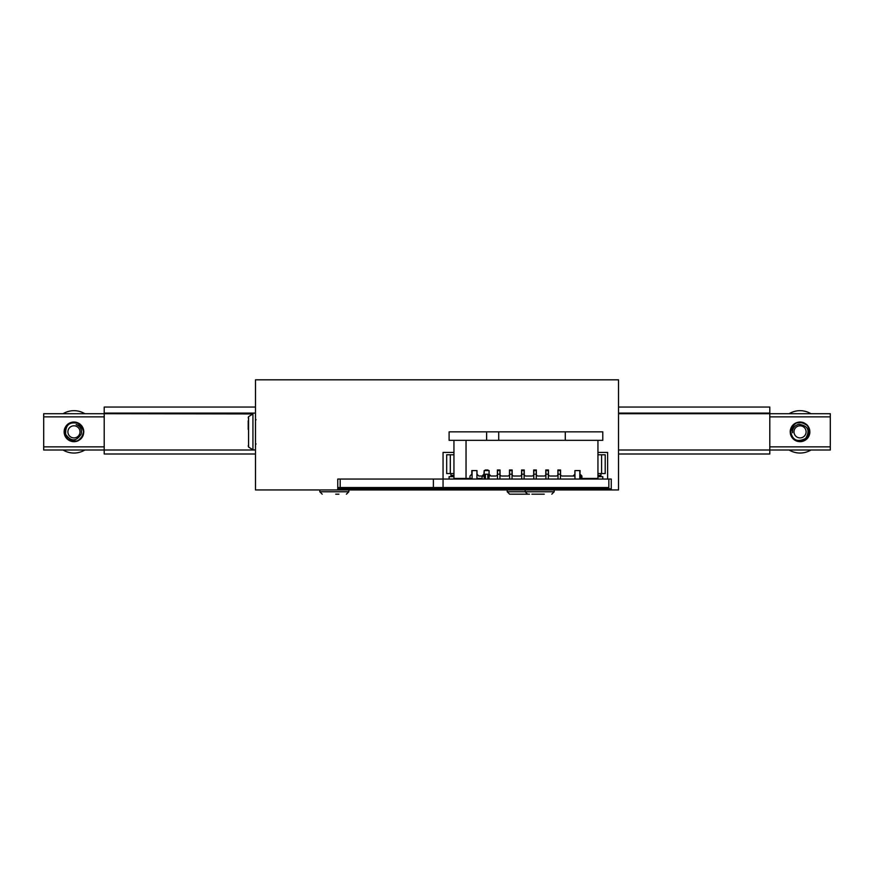 <?xml version="1.0" encoding="UTF-8"?>
<svg xmlns="http://www.w3.org/2000/svg" width="874" height="874" viewBox="0 0 874 874"><rect width="100%" height="100%" fill="white"/><g stroke="black" fill="none" stroke-linecap="round" stroke-linejoin="round"><path stroke-width="1.31" d="M453.945 452.426L443.052 452.426L443.052 479.05L337.768 479.05L337.768 489.943L255.481 489.943L255.481 379.819L618.519 379.819L618.519 489.943L610.052 489.943L610.052 488.73L337.768 488.73M607.627 479.05L607.627 452.426L597.947 452.426M611.265 489.943L611.265 479.05L443.052 479.05L443.052 487.528L340.183 487.528L340.183 479.05L443.052 479.05M64.272 431.854A9.68 9.68 0 0 1 79.021 423.606A9.68 9.68 0 0 1 73.744 441.534A9.68 9.68 0 0 1 64.272 431.854M790.369 431.854A9.68 9.68 0 0 1 796.553 422.83A9.68 9.68 0 0 1 809.728 431.854A9.68 9.68 0 0 1 800.049 441.534A9.68 9.68 0 0 1 790.369 431.854M769.797 446.865L830.3 446.865L830.3 450.012L618.519 450.012M252.936 449.782L248.566 447.051L248.566 416.658L252.936 413.926L252.936 449.782L255.481 450.012L43.7 450.012L43.7 446.865L104.203 446.865M104.203 416.854L43.7 416.854L43.7 413.708L104.203 413.708L104.203 453.999L255.481 453.999M618.519 453.999L769.797 453.999L769.797 413.708L830.3 413.708L830.3 446.865M43.7 416.854L43.7 446.865M830.3 416.854L769.797 416.854M769.797 413.708L618.519 413.708M252.936 413.926L104.203 413.708M65.026 435.602C68.358 445.03 83.817 442.244 83.631 432.237C84.603 422.284 69.407 418.275 65.342 427.419C60.262 436.039 72.334 446.09 79.884 439.513C88.132 433.854 81.435 419.64 71.821 422.415C63.048 427.015 62.076 432.914 68.882 440.103C77.087 445.827 88.012 434.553 82.036 426.534C77.021 417.87 62.349 423.475 64.381 433.275C65.266 443.238 80.932 444.363 83.227 434.618C86.635 425.212 72.913 417.575 66.719 425.43C59.651 432.51 68.86 445.237 77.797 440.747C85.565 434.597 85.434 428.621 77.415 422.819C68.303 418.701 59.64 431.811 66.992 438.584C75.481 443.686 81.02 441.457 83.631 431.909C84.275 421.923 68.959 418.438 65.2 427.714C60.404 436.497 72.815 446.133 80.135 439.305C88.187 433.373 81.02 419.4 71.504 422.492C62.895 427.386 62.12 433.307 69.155 440.267C77.546 445.718 88.099 434.083 81.85 426.261C76.551 417.772 62.076 423.868 64.425 433.591C65.648 443.522 81.348 444.123 83.314 434.312C86.406 424.797 72.433 417.619 66.5 425.671C59.683 432.991 69.308 445.401 78.092 440.605C85.652 434.203 85.324 428.238 77.109 422.71C67.855 418.897 59.64 432.291 67.222 438.814C75.874 443.631 81.348 441.217 83.631 431.592C83.937 421.585 68.511 418.613 65.069 428.009C60.568 436.945 73.296 446.166 80.386 439.098C88.23 432.903 80.594 419.17 71.187 422.579C61.453 424.873 62.578 440.551 72.542 441.436C82.342 443.468 87.935 428.784 79.283 423.77C71.264 417.794 59.978 428.73 65.714 436.934C70.073 445.019 83.74 441.501 83.631 432.28C82.899 427.954 80.408 425.398 76.158 424.622A7.56 7.56 0 0 1 81.162 434.149C76.18 441.687 71.023 441.752 65.67 434.345C65.211 424.786 69.658 421.202 79.021 423.606L73.045 422.218L69.909 423.06L67.211 424.906L65.288 427.539L64.348 430.653L64.49 433.908L65.714 436.934L67.855 439.382L70.696 440.977L77.12 441.009L79.982 439.436L82.156 437.011L83.631 432.28M68.412 429.429A6.052 6.052 0 0 0 71.821 437.524A6.052 6.052 0 0 0 79.72 433.69A6.052 6.052 0 0 0 76.093 426.195A6.052 6.052 0 0 0 68.412 429.429M807.063 438.529C814.36 431.69 805.599 418.657 796.509 422.841C787.004 425.955 789.441 441.479 799.448 441.523C809.379 442.714 813.727 427.626 804.67 423.355C796.181 418.067 785.857 429.91 792.259 437.612C799.994 443.784 805.784 442.31 809.63 433.198C811.585 423.377 796.87 417.892 791.92 426.599C786.01 434.662 797.033 445.86 805.183 440.059C813.956 435.241 808.69 420.449 798.858 422.251C788.872 422.907 787.387 438.551 797.066 441.064C806.396 444.691 814.35 431.144 806.636 424.764C797.896 420.121 792.478 422.645 790.38 432.313C790.271 442.32 805.752 444.986 809.007 435.525C810.264 425.704 806.003 421.519 796.214 422.972C786.808 426.392 789.768 441.829 799.765 441.534C809.739 442.397 813.574 427.168 804.386 423.202C795.722 418.209 785.802 430.39 792.456 437.863C800.398 443.784 806.134 442.113 809.674 432.87C811.291 422.994 796.4 418.012 791.746 426.873C786.108 435.132 797.503 445.948 805.457 439.884C814.065 434.782 808.308 420.165 798.53 422.295C788.577 423.289 787.616 438.966 797.383 441.162C806.822 444.473 814.317 430.663 806.396 424.546C797.503 420.208 792.172 422.896 790.402 432.641C790.631 442.637 806.189 444.79 809.127 435.219C810.056 425.365 805.653 421.334 795.908 423.103C786.633 426.84 790.107 442.168 800.092 441.534C810.089 442.069 813.41 426.72 804.091 423.06C795.264 418.362 785.759 430.871 792.663 438.114C798.683 446.111 812.58 438.792 809.39 429.309C807.314 419.52 791.615 420.285 790.5 430.227C788.25 439.972 802.791 445.915 808.002 437.371C813.65 430.128 804.943 419.028 796.553 422.83C792.871 425.234 791.538 428.533 792.532 432.75A7.56 7.56 0 0 1 799.24 424.338C808.155 425.867 810.285 430.565 805.653 438.442C797.077 442.703 792.019 440.07 790.457 430.521M790.457 430.532L791.582 436.552L796.389 440.824L802.802 441.141L805.73 439.698L808.002 437.371L809.706 431.177L808.931 428.009L807.15 425.277L801.469 422.284L796.553 422.83M800.049 437.907A6.052 6.052 0 0 0 806.09 431.538A6.052 6.052 0 0 0 799.404 425.835A6.052 6.052 0 0 0 794.007 432.182A6.052 6.052 0 0 0 800.049 437.907M255.481 407.044L104.203 407.044L104.203 413.096L255.481 413.096M618.519 413.096L769.797 413.096L769.797 407.044L618.519 407.044M789.135 450.012A21.173 21.173 0 0 0 810.952 450.012M810.952 413.708A21.173 21.173 0 0 0 789.135 413.708M63.048 450.012A21.173 21.173 0 0 0 84.865 450.012M84.865 413.708A21.173 21.173 0 0 0 63.048 413.708M592.506 479.05L592.506 478.449L592.506 479.05M581.92 476.636L579.801 476.636L581.068 476.636L581.068 479.05L581.068 476.636L581.92 476.636M600.973 475.358L600.973 473.544L600.973 475.358L597.947 475.358L600.973 475.358M601.585 454.786L597.947 454.786L605.212 454.786L605.212 473.544L601.585 473.544L601.585 454.786L605.212 454.786L605.212 473.544L601.585 473.544L601.585 454.786M597.947 473.544L601.585 473.544L597.947 473.544M471.49 479.05L471.49 478.449M602.787 479.05L602.787 476.636L597.947 476.636L602.787 476.636L602.787 479.05M482.077 476.144L484.196 476.144M579.801 476.144L581.92 476.144L579.801 476.144M453.945 476.636L449.105 476.636L449.105 479.05M453.945 454.786L450.307 454.786L450.307 473.544L453.945 473.544M450.307 473.544L446.68 473.544L446.68 454.786L450.307 454.786M450.918 473.544L450.918 475.358L453.945 475.358M470.824 479.05L470.824 478.449M459.385 479.05L459.385 478.449M597.947 478.449L597.947 440.332L597.947 478.449L581.92 478.449L581.92 476.024L579.801 476.024L581.92 476.024L580.096 474.211L581.92 476.024L581.92 478.449L597.947 478.449M472.091 478.449L466.039 478.449L466.039 440.332M453.945 440.332L453.945 478.449L469.972 478.449L469.972 476.024L471.796 474.211L471.796 470.583L476.996 470.583L476.996 474.211L478.81 476.024L484.196 476.024L482.077 476.024L482.077 478.449L476.931 478.449M482.077 476.024L483.89 474.211L484.196 470.583L484.196 479.05M484.196 470.583L489.101 470.583L489.101 474.211L490.915 476.024L495.689 476.024A1.693 1.693 0 0 0 497.382 474.331L497.382 469.972L497.382 474.331A1.693 1.693 0 0 1 495.689 476.024L490.915 476.024M500.048 469.972L497.382 469.972L500.048 469.972L500.048 474.331A1.693 1.693 0 0 0 501.742 476.024L507.794 476.024A1.693 1.693 0 0 0 509.487 474.331L509.487 469.972L509.487 474.331A1.693 1.693 0 0 1 507.794 476.024L501.742 476.024A1.693 1.693 0 0 1 500.048 474.331L500.048 469.972M512.153 469.972L509.487 469.972L512.153 469.972L512.153 474.331A1.693 1.693 0 0 0 513.846 476.024L519.899 476.024A1.693 1.693 0 0 0 521.592 474.331L521.592 469.972L521.592 474.331A1.693 1.693 0 0 1 519.899 476.024L513.846 476.024A1.693 1.693 0 0 1 512.153 474.331L512.153 469.972M524.247 469.972L521.592 469.972L524.247 469.972L524.247 474.331A1.693 1.693 0 0 0 525.951 476.024L531.993 476.024A1.693 1.693 0 0 0 533.686 474.331L533.686 469.972L533.686 474.331A1.693 1.693 0 0 1 531.993 476.024L525.951 476.024A1.693 1.693 0 0 1 524.247 474.331L524.247 469.972M536.352 469.972L533.686 469.972L536.352 469.972L536.352 474.331A1.693 1.693 0 0 0 538.045 476.024L544.098 476.024A1.693 1.693 0 0 0 545.791 474.331L545.791 469.972L545.791 474.331A1.693 1.693 0 0 1 544.098 476.024L538.045 476.024A1.693 1.693 0 0 1 536.352 474.331L536.352 469.972M548.457 469.972L545.791 469.972L548.457 469.972L548.457 474.331A1.693 1.693 0 0 0 550.15 476.024L556.203 476.024A1.693 1.693 0 0 0 557.896 474.331L557.896 469.972L557.896 474.331A1.693 1.693 0 0 1 556.203 476.024L550.15 476.024A1.693 1.693 0 0 1 548.457 474.331L548.457 469.972M560.562 469.972L557.896 469.972L560.562 469.972L560.562 474.331A1.693 1.693 0 0 0 562.255 476.024L573.082 476.024L574.895 474.211L574.961 470.583L574.961 479.05L574.961 470.583L580.096 470.583L579.801 479.05L579.801 470.583L574.895 470.583L574.895 474.211L573.082 476.024L574.961 476.024L562.255 476.024A1.693 1.693 0 0 1 560.562 474.331L560.562 469.972M489.036 470.583L489.036 479.05M486.621 431.854L565.281 431.854L565.281 440.332L602.787 440.332L602.787 431.854L565.281 431.854L602.787 431.854L602.787 440.332L498.715 440.332L498.715 431.854L565.281 431.854L565.281 440.332L449.105 440.332L449.105 431.854L486.621 431.854L486.621 440.332M499.928 470.583L499.928 469.972L499.928 470.583L497.503 470.583L497.503 469.972L497.503 474.211L497.503 470.583L499.928 470.583L499.928 474.211L497.503 474.211L497.503 479.05L497.503 474.211L499.928 474.211L499.928 470.583M499.928 479.05L499.928 474.211L499.928 479.05M560.431 470.583L560.431 469.972L560.431 470.583L558.016 470.583L558.016 469.972L558.016 474.211L558.016 470.583L560.431 470.583L560.431 474.211L558.016 474.211L558.016 479.05L558.016 474.211L560.431 474.211L560.431 470.583M560.431 479.05L560.431 474.211L560.431 479.05M548.337 470.583L548.337 469.972L548.337 470.583L545.911 470.583L545.911 469.972L545.911 474.211L545.911 470.583L548.337 470.583L548.337 474.211L545.911 474.211L545.911 479.05L545.911 474.211L548.337 474.211L548.337 470.583M548.337 479.05L548.337 474.211L548.337 479.05M536.232 470.583L536.232 469.972L536.232 470.583L533.817 470.583L533.817 469.972L533.817 474.211L533.817 470.583L536.232 470.583L536.232 474.211L533.817 474.211L533.817 479.05L533.817 474.211L536.232 474.211L536.232 470.583M536.232 479.05L536.232 474.211L536.232 479.05M524.127 474.211L524.127 469.972L524.127 470.583L521.712 470.583L521.712 469.972L521.712 474.211L521.712 470.583L524.127 470.583L524.127 474.211L521.712 474.211L521.712 479.05L521.712 474.211L524.127 474.211L524.127 479.05L524.127 474.211M512.033 474.211L512.033 469.972L512.033 470.583L509.608 470.583L509.608 469.972L509.608 474.211L509.608 470.583L512.033 470.583L512.033 474.211L509.608 474.211L509.608 479.05L509.608 474.211L512.033 474.211L512.033 479.05L512.033 474.211M483.595 476.024A1.693 1.693 0 0 0 484.196 475.915M487.943 470.583L487.943 469.972L485.288 469.972L485.288 470.583M489.036 475.915A1.693 1.693 0 0 0 489.637 476.024M472.091 470.583L472.091 479.05M476.931 470.583L476.931 479.05M487.823 479.05L487.823 474.211L485.409 474.211L485.409 479.05M443.052 487.528L608.839 487.528L608.839 479.05M340.183 487.528L337.768 487.528M337.768 479.05L340.183 479.05M541.072 494.181L535.074 494.181M531.895 494.181L544.294 494.181M507.193 489.943L507.193 491.756L509.608 494.181L527.579 494.181L525.165 491.756L554.203 491.756L551.789 494.181M507.193 488.73L507.193 487.648L525.165 487.648L525.165 488.73M525.165 489.943L525.165 491.756L507.193 491.756M554.203 488.73L554.203 487.648L525.285 487.528M523.1 494.181L513.923 494.181M529.502 494.181L526.323 494.181M335.703 494.181L338.926 494.181M322.211 494.181L319.797 491.756L348.835 491.756L346.421 494.181M319.797 489.943L319.797 491.756M610.052 489.943L338.981 489.943L338.981 488.73M338.981 489.943L337.768 489.943M248.216 429.374L248.216 420.787M599.16 488.73L599.16 487.528M594.32 479.05L594.32 478.449L594.32 479.05M457.572 479.05L457.572 478.449M433.373 487.528L433.373 479.05M337.768 487.648L348.835 487.648L348.835 488.73M554.203 489.943L554.203 491.756M348.835 489.943L348.835 491.756M256.082 443.959L255.481 444.56M248.566 416.658L248.216 417.903M248.566 447.051L248.216 445.806M256.082 419.76L255.481 419.149"/></g></svg>
